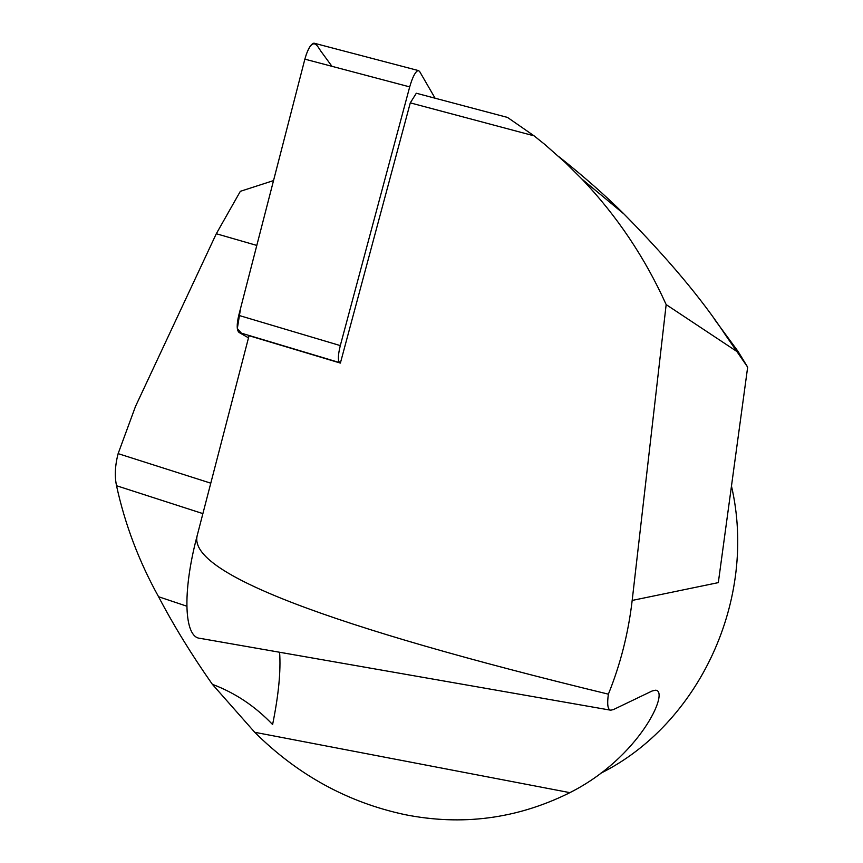 <?xml version="1.0" encoding="UTF-8"?>
<svg xmlns="http://www.w3.org/2000/svg" width="863" height="863" viewBox="0 0 863 863"><rect width="100%" height="100%" fill="white"/><g stroke="black" fill="none" stroke-linecap="round" stroke-linejoin="round"><path stroke-width="1.29" d="M435.092 98.22L419.547 71.349L418.167 70.507C415.362 71.597 412.546 77.055 409.698 86.893L340.302 345.599C337.994 354.952 337.767 360.626 339.644 362.622L340.378 363.086L410.292 102.859L416.322 93.236L507.498 117.422L534.089 135.847L544.844 144.477L565.589 162.827L582.029 179.17C616.991 215.955 645.039 257.767 666.16 304.596L632.18 600.432C628.372 633.14 620.432 664.391 608.372 694.165C326.764 625.804 189.655 573.226 197.023 536.43L196.969 536.419C182.007 593.118 184.358 637.423 199.925 638.318L610.734 710.206L613.474 709.559L652.137 690.983L655.546 690.206C670.217 690.648 639.321 757.8 569.86 792.644L254.725 732.288C297.649 774.963 347.735 802.417 404.974 814.65C461.824 825.934 516.15 818.922 567.973 793.615L569.86 792.644M409.698 86.893L304.866 59.148L240.626 308.123L237.325 328.544L242.514 334.434L248.501 337.843L239.083 332.482C236.699 330.346 236.591 324.65 238.749 315.373L304.866 59.148C307.627 49.428 310.648 44.099 313.938 43.15L314.995 43.43M410.292 102.859L534.089 135.847M340.378 363.086L249.051 335.707L196.969 536.419M608.372 694.165C606.969 704.435 607.757 709.774 610.745 710.195M731.468 486.042C757.703 599.343 699.17 724.305 600.626 773.324M202.881 513.614L116.527 485.729C124.973 524.456 138.986 561.457 158.565 596.732C173.657 625.492 191.575 654.683 212.352 684.305L254.725 732.288M116.527 485.729C114.509 476.193 115.038 465.491 118.134 453.636L210.777 483.183M273.528 180.594L240.346 191.316L216.3 233.744L135.513 406.387L118.134 453.636M714.402 319.202L738.005 351.349L747.671 367.153L718.318 582.622L632.18 600.432M559.148 156.872C583.453 176.192 604.79 194.952 623.151 213.161C667.746 258.339 701.986 299.148 725.88 335.588L747.671 367.153M279.601 652.266C280.939 670.918 278.609 695.017 272.6 724.553C255.275 706.333 235.2 692.913 212.352 684.305M736.074 350.961L666.16 304.596M306.02 55.21C313.172 35.394 317.541 46.505 320.896 51.219L331.953 66.322M339.644 362.622L239.083 332.482M238.749 315.373L340.302 345.599M216.3 233.744L256.796 245.426M158.565 596.732L186.807 606.193M418.167 70.507L313.938 43.15M738.005 351.349L725.88 335.599M582.04 179.18L623.054 213.247"/></g></svg>
